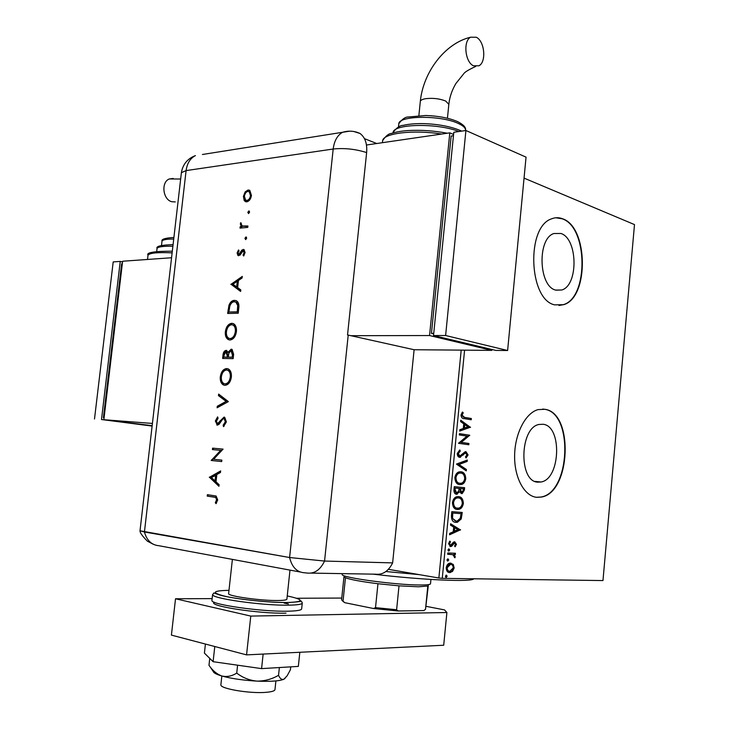 <?xml version="1.0" encoding="UTF-8"?>
<svg xmlns="http://www.w3.org/2000/svg" width="729" height="729" viewBox="0 0 729 729"><rect width="100%" height="100%" fill="white"/><g stroke="black" fill="none" stroke-linecap="round" stroke-linejoin="round"><path stroke-width="1.09" d="M537.829 482.17L541.1 481.987C560.446 478.999 562.36 426.274 543.196 424.269L538.941 424.469C519.577 427.905 518.556 481.714 537.829 482.17M555.653 290.087L561.777 289.987C578.553 285.358 577.897 238.62 560.911 233.471L553.876 233.517C537.045 238.611 538.631 286.36 555.653 290.087M554.651 304.859L563.599 304.686C589.096 297.806 588.431 227.166 562.633 218.791C558.943 217.342 555.252 217.36 551.58 218.837C525.974 226.783 528.771 299.765 554.651 304.859M558.988 305.487L563.235 304.695C588.731 297.815 588.066 227.193 562.269 218.818L555.853 217.771M536.79 497.324L541.383 497.06C570.789 492.667 574.015 412.942 544.955 409.306L538.093 409.607C525.618 412.878 514.874 433.436 514.619 455.552C514.237 477.668 524.406 496.285 536.79 497.324M536.489 497.287L541.018 497.023C570.424 492.631 573.659 412.924 544.59 409.288L542.713 409.051M388.402 569.331L438.867 578.006L461.193 350.12M453.247 564.401L454.167 567.927L452.572 571.381L449.72 572.593C447.533 572.575 446.367 570.962 446.212 567.736C446.804 564.939 448.053 563.399 449.939 563.116L453.247 564.401L452.499 564.282L453.429 567.8L454.167 567.927M447.788 552.974L455.461 553.265L455.333 554.559L454.213 554.514L455.251 556.81L454.896 557.785L452.864 554.669L447.661 554.277L447.788 552.974M456.463 544.326L455.142 546.768L454.559 545.985L455.525 544.363L454.404 543.087L451.743 546.194L450.513 546.568L448.554 543.725L449.857 541.1L450.504 541.884L449.52 543.624L450.604 545.265L453.484 542.13L454.705 541.775L456.463 544.326L455.716 544.217L454.759 546.258M451.442 515.567L451.825 511.658L462.232 512.46L461.229 518.92L457.429 522.274L455.917 522.365C452.882 522.347 451.397 520.078 451.442 515.567M454.258 486.653L464.628 487.701L464.4 490.052L462.195 493.597L459.434 491.865L456.518 494.253C454.796 494.071 453.939 492.658 453.93 490.016L454.258 486.653M456.463 464.091L467.316 460.045L467.18 461.43L458.969 464.501L466.396 469.494L466.268 470.879L456.463 464.091M459.306 434.949L459.434 433.664L469.722 435.222L461.257 442.385L468.92 443.487L468.802 444.763L458.495 443.296L466.988 436.106L459.306 434.949M464.537 417.362L471.344 418.51L471.226 419.776L464.309 418.619C462.396 418.82 461.284 417.599 460.992 414.974L462.487 412.031L463.225 412.824L462.049 415.138L464.537 417.362L463.79 417.325L471.344 418.51M464.583 350.157L442.266 578.343L602.974 580.566L634.494 224.596L524.051 178.113M470.506 427.176L459.689 431.094L459.826 429.7L463.307 428.506L463.762 423.841L460.61 421.59L460.746 420.196L470.487 427.394M457.229 453.438L459.871 449.993L460.3 451.105L458.313 453.493L459.844 456.053L465.175 451.734L465.977 451.688L468.073 454.969L466.031 457.94L465.494 456.864L467.025 454.814L465.375 453.001L459.707 457.338C458.149 457.11 457.329 455.807 457.229 453.438M460.928 471.772C463.872 472.027 465.485 474.342 465.767 478.707C465.12 482.088 463.653 484.02 461.393 484.512L459.726 484.612C456.755 484.384 455.142 482.051 454.869 477.613C455.552 474.26 457.01 472.346 459.252 471.863L460.928 471.772M458.514 496.604C461.466 496.795 463.088 499.064 463.371 503.429C462.678 506.928 461.156 508.915 458.796 509.389L457.311 509.48C454.322 509.316 452.7 507.019 452.436 502.591C453.146 499.137 454.659 497.178 456.983 496.695L458.514 496.604M460.546 529.783L449.565 534.776L449.702 533.364L453.238 531.824L453.702 527.103L450.504 525.162L450.64 523.75L460.528 530.001M448.936 548.891L449.711 550.003L448.727 551.051L447.943 549.939L448.936 548.891M447.961 558.861L448.736 559.972L447.752 561.029L446.977 559.918L447.961 558.861M446.376 575.135L447.15 576.238L446.157 577.313L445.383 576.211L446.376 575.135M442.266 578.343L438.867 578.006M470.597 418.464L470.478 419.649M462.14 412.423L463.225 412.824M462.468 412.778L461.53 414.282L462.286 414.327M461.53 414.282L461.302 415.102L462.049 415.138M461.302 415.102L463.79 417.325M469.74 427.349L459.717 430.784M460.701 420.66L469.758 427.13M464.765 424.56L464.018 424.515L463.671 428.078L468.036 426.893L464.765 424.56L464.419 428.133M459.425 433.728L469.722 435.222M468.975 435.177L469.695 435.495M468.947 435.441L460.509 442.33L461.257 442.385M460.509 442.33L468.92 443.487M468.173 443.432L468.054 444.654M459.27 450.312L460.3 451.105M459.543 451.051L457.566 453.429L458.313 453.493M457.566 453.429L459.097 455.989L459.844 456.053M465.476 451.679L467.325 454.905L468.073 454.969M467.325 454.905L465.813 457.502M465.375 453.001L465.895 452.964M464.628 452.937L463.744 453.502L464.491 453.566M463.744 453.502L462.56 454.942L463.307 455.005M462.56 454.942L459.425 457.283M466.533 460.336L466.432 461.366L467.18 461.43M466.432 461.366L458.969 464.501M458.222 464.437L466.396 469.494M465.649 469.421L465.558 470.405M460.446 471.736C463.261 472.128 464.783 474.424 465.02 478.634L465.767 478.707M465.02 478.634C464.373 482.006 462.906 483.947 460.646 484.439L459.352 484.557M460.801 473.057L458.687 473.057C456.91 473.449 455.743 474.962 455.197 477.613C455.406 481.195 456.709 483.081 459.106 483.254L461.147 483.254C462.961 482.88 464.145 481.34 464.71 478.643C464.482 475.117 463.179 473.258 460.801 473.057L459.434 473.13C457.657 473.522 456.491 475.035 455.953 477.686C456.154 481.277 457.457 483.154 459.853 483.327M455.197 477.613L455.953 477.686M463.881 487.628L463.653 489.97L461.074 493.569M457.229 494.207L456.482 494.125L458.678 491.783L459.434 491.865M459.079 488.439L454.459 487.974L454.313 489.451L455.889 492.886L456.636 492.968L458.696 491.118L459.079 488.439L455.206 488.056L455.069 489.533L456.636 492.968M463.453 488.877L459.398 488.466L460.837 492.275L461.585 492.357L463.325 490.198L463.453 488.877L460.145 488.548L461.585 492.357M459.334 489.123L460.081 489.205M459.398 488.466L460.145 488.548M454.313 489.451L455.069 489.533M454.459 487.974L455.206 488.056M458.259 496.586C460.965 497.023 462.423 499.274 462.623 503.338L463.371 503.429M462.623 503.338C461.931 506.837 460.409 508.824 458.049 509.298L456.7 509.398M458.386 497.889L456.409 497.88C454.559 498.253 453.347 499.812 452.764 502.554C452.973 506.136 454.276 507.985 456.682 508.104L458.596 508.122C460.473 507.758 461.712 506.181 462.314 503.393C462.077 499.875 460.764 498.035 458.386 497.889L457.156 497.962C455.306 498.335 454.094 499.894 453.511 502.636C453.72 506.227 455.024 508.077 457.438 508.195M452.764 502.554L453.511 502.636M461.484 512.396L460.482 518.829L461.229 518.92M460.482 518.829L456.682 522.174L455.188 522.265M455.206 522.274L455.917 522.365M451.816 517.809L456.044 521.071L457.283 520.998L460.318 518.173L461.047 513.663L452.026 512.943L451.816 517.809L455.297 520.98M461.047 513.663L452.773 513.034L452.563 517.9M452.026 512.943L452.773 513.034M459.78 529.901L449.611 534.33M450.604 524.087L459.799 529.682M454.723 527.723L453.967 527.623L453.62 531.231L458.04 529.737L454.723 527.723L454.367 531.341M454.012 542.977L454.614 543.069M453.866 542.959L453.146 543.233L453.894 543.342M453.146 543.233L450.996 546.085L451.743 546.194M450.996 546.085L449.93 546.449M449.492 541.456L450.504 541.884M449.747 541.775L448.763 543.515L449.52 543.624M448.763 543.515L450.422 545.237M454.504 541.775L455.716 544.217M448.617 548.937L449.711 550.003M448.955 549.894L448.289 550.887M454.705 553.238L454.586 554.441L455.333 554.559M453.465 554.404L454.504 556.692L455.251 556.81M454.504 556.692L454.34 557.311M451.825 554.477L447.67 554.186M447.661 558.906L448.736 559.972M447.989 559.854L447.305 560.856M453.429 567.8L451.825 571.263L452.572 571.381M451.825 571.263L448.973 572.465L449.72 572.593M450.759 563.07L452.499 564.282M449.766 564.246L450.513 564.364L449.192 564.292L446.412 567.636C446.567 570.005 447.451 571.181 449.082 571.162M449.839 571.29L453.238 567.9C453.055 565.54 452.153 564.355 450.513 564.364L447.159 567.754C447.314 570.133 448.207 571.308 449.839 571.29M446.412 567.636L447.159 567.754M446.084 575.181L447.15 576.238M446.403 576.11L445.701 577.131M385.923 571.527L419.257 574.634M473.786 578.78C472.611 582.198 423.166 580.147 373.02 574.142M424.67 609.954L423.813 610.574L425.517 609.316L427.814 586.034L418.291 586.79L399.009 585.843L377.95 583.729C361.292 581.624 350.467 579.637 345.455 577.751L343.97 576.739L341.573 599.867L344.699 602.664L342.648 601.07M342.193 574.279L342.174 574.516C340.744 577.532 396.093 585.068 420.068 584.995C427.194 585.023 430.675 584.576 430.52 583.647L430.93 579.455M399.009 585.843L396.612 609.745L398.152 610.984L373.521 608.524L344.699 602.664M423.813 610.574L398.152 610.984M373.521 608.524L375.517 607.64L396.612 609.745M377.95 583.729L375.517 607.64M345.455 577.751L343.04 601.07M425.517 609.316L428.306 585.451M275.899 680.932L274.997 689.388C275.015 690.828 272.117 691.803 266.304 692.313C250.466 693.835 220.14 688.796 220.869 684.85L220.914 684.467M289.987 570.105L286.907 599.028C286.998 599.949 283.936 600.45 277.74 600.514C260.836 600.787 228.004 596.176 228.614 593.679L228.642 593.433M212.13 598.618L175.516 598.773L250.776 616.087L446.895 612.515L444.526 609.909L426.246 606.364M341.764 598.062L296.63 598.254M175.516 598.773L171.415 635.105L246.557 654.879L443.706 645.247L446.895 612.515M250.776 616.087L246.557 654.879M299.829 652.273L298.334 666.397L261.574 668.621L263.142 654.068M261.574 668.621L213.105 661.695L214.782 646.514M213.105 661.695L204.412 653.111L205.414 644.053M290.725 666.853L290.424 669.723L287.117 675.847L283.863 679.228C281.749 679.957 279.972 678.653 278.542 675.3L279.371 667.545M278.542 675.3C271.799 679.209 264.618 681.15 257 681.114C249.482 680.394 242.73 677.724 236.734 673.095L237.59 665.194M236.734 673.095C231.94 676.148 227.011 677.123 221.935 676.02C216.978 674.234 212.649 670.671 208.977 665.313L209.742 658.378M285.003 678.435L283.863 679.228C279.526 681.077 270.568 681.706 257 681.114C243.131 680.312 231.448 678.617 221.935 676.02C216.513 674.434 213.615 672.922 213.232 671.473L210.772 667.837M353.802 131.502L359.998 133.453C365.111 137.298 367.316 143.668 366.632 152.58L347.533 334.948L414.108 349.729L392.63 562.897L324.56 561.057L392.63 562.897C388.448 571.272 382.707 575.035 375.417 574.179L311.146 573.112M348.216 335.094L324.56 561.057L289.595 557.521L140.014 530.785L181.348 173.055M300.211 572.01L158.968 545.729C151.65 545.064 146.802 540.481 144.433 531.979L140.014 530.785C139.886 532.626 142.328 536.07 147.349 541.137L153.336 544.29M248.543 213.561L247.805 212.339L248.835 210.936L249.582 212.157L248.543 213.561M245.646 239.586L244.908 238.347L245.937 236.961L246.684 238.201L245.646 239.586M230.911 284.401L242.292 276.4L242.119 277.949L238.456 280.455L237.663 287.618L240.798 289.887L240.625 291.445L230.929 284.201M229.981 339.987L228.25 339.568C226.017 338.201 225.051 335.604 225.343 331.777C226.181 326.647 228.332 323.822 231.786 323.302L233.608 323.731C235.795 325.161 236.734 327.777 236.424 331.586C235.558 336.698 233.408 339.504 229.981 339.987M224.924 385.331L223.429 384.967C221.051 383.582 220.003 380.884 220.295 376.857C221.142 371.717 223.293 368.947 226.737 368.555L228.359 368.947C230.665 370.396 231.667 373.111 231.366 377.093C230.492 382.224 228.341 384.967 224.924 385.331M226.382 421.9L223.521 426.629L223.138 425.226L225.297 421.818L224.231 418.637L222.755 419.047L219.037 424.351L217.351 425.125L215.356 421.016L217.597 416.879L218.089 418.218L216.404 421.253L217.461 423.686L224.031 417.106L224.687 417.27L226.382 421.9M209.323 477.349L220.65 470.916L220.477 472.492L216.832 474.497L216.012 481.833L219.119 484.712L218.937 486.298L209.341 477.149M289.595 557.521L144.433 531.979L186.095 170.595L181.384 172.682C182.806 164.335 187.481 158.64 195.408 155.605C190.223 158.311 187.116 163.305 186.095 170.595L333.189 149.017L289.595 557.521C291.955 567.089 296.831 572.165 304.212 572.748L307.091 573.04C314.436 573.942 320.259 569.941 324.56 561.057L289.595 557.521M214.162 497.069L207.218 496.121L207.382 494.681L216.121 496.021L217.698 499.912L216.048 503.666L215.328 502.691L216.631 499.684L215.584 497.378L207.218 496.121M221.853 460.117L221.689 461.566L211.21 460.473L220.668 450.367L212.431 449.583L212.595 448.144L223.074 449.128L213.606 459.261L221.853 460.117M228.368 401.597L217.105 407.784L217.278 406.244L226.136 401.378L218.463 395.628L218.636 394.097L228.368 401.597M233.143 358.641L222.627 358.458L222.974 355.369C223.183 352.426 224.231 350.758 226.127 350.357L228.15 352.216L231.184 349.182L232.068 349.391L233.626 354.312L233.143 358.641M238.748 308.312L238.201 313.242L227.658 313.461L228.952 305.269C230.264 302.052 232.104 300.412 234.483 300.357L236.506 300.804C238.538 302.152 239.285 304.658 238.748 308.312M237.098 252.954L238.52 249.938L239.076 250.849L238.037 252.881L238.912 254.303L241.946 250.011L244.06 249.573L245.081 252.608L243.659 255.979L243.039 255.086L244.115 252.744L243.094 250.803L240.041 255.104L237.973 255.533L237.098 252.954L237.782 253.136L238.884 250.539M247.751 227.402L240.005 228.113L240.16 226.71L241.299 226.601L240.342 223.931L240.743 222.682L242.101 225.981L247.906 225.99L247.751 227.402M244.206 200.575L243.413 196.383L245.172 191.9L248.097 189.996L249.783 190.36L251.441 195.436C250.822 199.081 249.272 201.213 246.776 201.833L244.206 200.575L244.889 200.785L244.097 196.593L243.413 196.383M376.747 143.522L364.454 138.647M207.929 496.176L208.084 494.772M216.385 503.21L215.328 502.691M216.039 502.737L217.069 500.777L216.358 500.723M217.069 500.777L217.333 499.729L216.631 499.684M217.333 499.729L216.294 497.433L214.873 497.114M210.052 477.213L220.595 471.399M219.001 485.76L210.025 477.413M215.028 480.912L215.729 480.967L216.376 475.199L211.355 477.504L215.028 480.912L215.675 475.135M221.689 461.566L211.21 460.473M211.911 460.546L211.246 460.172M211.948 460.245L221.37 450.44L220.668 450.367M213.132 449.647L213.296 448.217L212.595 448.144M213.296 448.217L223.074 449.137M224.085 426.21L223.138 425.226M223.839 425.317L225.999 421.909L225.297 421.818M225.999 421.909L224.933 418.738L223.858 418.546M217.607 425.125L216.057 421.107L215.356 421.016M216.057 421.107L217.807 417.453M218.937 422.729L219.629 422.82L218.162 423.777L217.461 423.686M219.629 422.82L220.914 420.742L220.213 420.651M220.914 420.742L224.523 417.207M217.862 407.365L217.98 406.345L217.278 406.244M217.98 406.345L226.136 401.378M226.837 401.479L218.463 395.628M219.165 395.738L219.292 394.589M224.805 385.322L224.122 385.076C221.744 383.7 220.705 380.994 220.996 376.975L220.295 376.857M220.996 376.975C221.835 371.836 223.985 369.065 227.439 368.674L226.737 368.555M225.033 383.901L225.771 384.01C228.551 383.673 230.282 381.413 230.965 377.239C231.257 373.913 230.446 371.644 228.551 370.414L227.384 370.113M226.582 369.986C223.803 370.359 222.063 372.637 221.37 376.829C221.124 380.137 221.944 382.388 223.858 383.6L225.079 383.901C227.849 383.554 229.58 381.294 230.273 377.121C230.555 373.795 229.753 371.517 227.849 370.296L226.582 369.986M230.965 377.239L230.273 377.121M225.771 384.01L225.079 383.901M223.329 358.468L223.666 355.497C223.876 352.563 224.924 350.895 226.801 350.494M226.792 350.485L226.127 350.357M231.184 349.182L231.877 349.319L228.842 352.353L228.15 352.216M233.134 355.269L232.442 355.141L231.029 350.613L228.851 353.201L228.286 357.119L232.916 357.31L233.134 355.269L232.205 350.859L231.603 350.749M228.013 356.271L227.32 356.144L225.981 351.788L224.067 355.123L223.858 357.055L227.904 357.237L227.138 352.025L226.582 351.916M227.904 357.237L227.211 357.11L227.32 356.144M223.858 357.055L227.211 357.11M232.916 357.31L232.214 357.183L232.442 355.141M228.286 357.119L232.214 357.183M229.589 339.978L228.942 339.705C226.71 338.338 225.744 335.741 226.036 331.914L225.343 331.777M226.036 331.914C226.874 326.792 229.024 323.968 232.478 323.448L231.786 323.302M232.478 323.448L232.998 323.476M229.872 338.557L230.829 338.703C233.599 338.265 235.339 335.96 236.023 331.795C236.305 328.615 235.549 326.419 233.754 325.216L232.642 324.888M231.631 324.733C228.842 325.207 227.111 327.531 226.418 331.704C226.172 334.848 226.938 337.026 228.733 338.229L230.136 338.566C232.916 338.119 234.647 335.823 235.33 331.649C235.613 328.469 234.856 326.273 233.061 325.07L231.631 324.733M236.023 331.795L235.33 331.649M230.829 338.703L230.136 338.566M228.368 313.443L229.635 305.424L228.952 305.269M229.635 305.424C230.947 302.207 232.797 300.576 235.175 300.521L234.483 300.357M235.175 300.521L235.923 300.558M238.392 305.633L237.709 305.478L235.895 302.125L234.328 301.779C232.332 301.861 230.838 303.291 229.845 306.052L228.888 312.021L237.955 311.985L238.392 305.633L236.579 302.28L235.522 301.952M228.888 312.021L237.262 311.839L237.709 305.478M237.955 311.985L237.262 311.839M231.622 284.365L242.219 277.093M240.652 291.135L231.594 284.565M236.661 286.898L237.353 287.062L237.982 281.421L237.289 281.257L232.961 284.219L236.661 286.898L237.289 281.257M239.595 254.485L240.342 254.047L239.659 253.865M240.342 254.047L242.629 250.202L241.946 250.011M242.629 250.202L243.896 249.573L243.213 249.391M243.96 255.606L243.039 255.086M243.723 255.268L244.798 252.927L244.115 252.744M244.798 252.927L243.851 250.986M237.973 255.533L238.647 255.715L237.782 253.136M245.819 239.549L244.908 238.347M245.591 238.538L246.448 237.189M240.716 228.049L240.843 226.901L240.16 226.71M240.843 226.901L241.973 226.801L241.299 226.601M241.973 226.801L241.017 224.131L240.342 223.931M241.017 224.131L241.281 223.192M247.878 226.254L242.666 226.227M248.689 213.524L247.805 212.339M248.48 212.54L249.364 211.173M244.097 196.593L245.846 192.119L245.172 191.9M245.846 192.119L248.771 190.214L248.097 189.996M248.771 190.214L249.537 190.223M246.028 201.824L244.889 200.785M246.448 200.429L247.614 200.639C249.509 200.165 250.694 198.543 251.159 195.764L249.91 191.9L249.108 191.609M247.942 191.399C246.047 191.891 244.853 193.513 244.361 196.274L245.673 200.156L246.94 200.42C248.835 199.956 250.011 198.324 250.484 195.554L249.227 191.681L247.942 191.399M251.159 195.764L250.484 195.554M247.614 200.639L246.94 200.42M173.201 178.432L169.338 178.96C160.845 182.013 162.795 199.682 171.816 201.723L175.27 201.924M171.561 257.747L122.618 261.237L103.855 419.713L152.161 425.663M103.855 419.713L152.416 423.44M103.4 417.744L104.083 417.79L103.4 417.744L121.643 263.752L122.326 263.707M152.142 425.772L101.504 419.53L120.239 261.41L122.527 261.957M152.115 426.073L101.504 419.53M94.506 418.993L113.195 261.911L120.239 261.41M476.301 37.243C484.703 41.134 486.58 62.211 478.889 65.792L473.476 65.783C465.093 62.238 462.933 40.933 470.624 37.206L476.301 37.243M366.477 145.016L449.802 132.851L429.554 335.54L350.895 335.695M491.902 349.501L491.811 350.385L429.554 335.54M453.575 134.491L449.802 132.851M453.456 135.712L451.151 136.05L431.459 333.372L433.691 333.909M491.811 350.385L414.108 349.729M433.746 333.363L431.459 333.372M433.527 335.531L495.738 350.412L507.621 350.512L526.046 157.145L465.913 130.5L453.793 132.268L433.527 335.531L445.619 335.513L507.621 350.512M465.913 130.5L445.619 335.513M463.653 489.97L464.4 490.052M461.238 514.884L461.986 514.984M451.889 514.328L452.636 514.419M452.235 544.49L452.982 544.599M449.501 554.259L450.249 554.368M211.966 600.095L211.92 600.496C210.79 604.569 261.902 611.859 287.846 611.194C297.222 611.002 301.833 610.164 301.678 608.669L302.262 603.184M286.023 613.162C259.087 613.909 207.009 605.826 214.271 602.218M228.979 590.335C211.975 590.718 210.927 592.75 225.862 596.45C241.144 599.776 270.559 602.683 287.153 602.519C304.467 601.899 304.494 599.703 287.235 595.93M288.493 605.17C262.568 605.699 211.465 598.491 212.576 594.6C214.69 592.823 211.802 592.158 218.108 594.472C226.992 597.926 266.614 602.874 287.253 602.537C305.651 601.653 299.127 600.796 301.25 601.079L302.298 602.819C302.462 604.241 297.86 605.024 288.493 605.17M288.392 603.922L284.21 603.12M366.632 152.58C355.552 149.062 344.398 147.878 333.189 149.017C334.256 140.806 337.39 135.23 342.612 132.277L349.656 131.165M202.425 154.493L342.612 132.277C348.553 130.491 354.349 130.874 359.998 133.453M223.666 355.497L222.974 355.369M228.706 310.426L228.013 310.272M238.155 310.162L237.472 310.016M241.317 252.352L240.634 252.161M245.974 226.427L245.29 226.227M172.126 252.863C157.491 252.161 149.454 252.963 148.014 255.268L147.96 255.742M172.882 246.265C163.241 246.047 157.965 246.785 157.045 248.489L156.999 248.881M173.721 239.03C166.595 239.039 162.685 239.75 162.011 241.144L161.975 241.499M475.673 66.457C468.674 69.702 464.692 72.135 463.726 73.757L455.871 83.553C451.889 90.323 449.547 97.258 448.836 104.365L445.674 101.03C439.459 98.588 432.698 97.823 425.39 98.725C422.355 99.281 420.66 100.155 420.323 101.349L420.287 101.695M465.503 130.564C465.858 128.204 463.453 125.835 458.286 123.465C441.054 115.109 399.155 115.419 398.818 123.657L398.736 124.431M441.601 134.054C413.489 129.525 383.554 133.17 382.625 140.633L382.525 141.681M458.906 131.521C437.783 122.882 393.469 123.73 393.104 132.45L393.022 132.924M534.968 481.404L541.1 481.987M555.926 290.169L561.777 289.987M460.528 457.283L459.771 457.22M461.393 484.512L460.646 484.439M459.434 473.13L458.687 473.057M462.195 493.597L461.448 493.515M458.796 509.389L458.049 509.298M457.156 497.962L456.409 497.88M457.429 522.274L456.682 522.174M454.404 543.087L453.657 542.977M450.969 546.531L450.221 546.422M448.918 551.042L448.39 550.96M447.934 561.011L447.406 560.929M450.422 572.538L449.675 572.411M449.939 564.41L449.192 564.292M446.321 577.295L445.793 577.204M342.174 574.516L342.266 573.632M220.869 684.85L221.844 675.993M228.614 593.679L232.378 559.508M211.92 600.496L212.576 594.6M215.584 497.378L216.294 497.433M224.231 418.637L224.933 418.738M216.795 424.989L217.497 425.08M223.429 384.967L224.122 385.076M227.849 370.296L228.551 370.414M226.446 351.897L227.138 352.025M231.503 350.731L232.205 350.859M228.25 339.568L228.942 339.705M233.061 325.07L233.754 325.216M235.895 302.125L236.579 302.28M243.513 250.894L244.197 251.086M245.09 201.468L245.773 201.678M249.227 191.681L249.91 191.9M180.655 179.015L169.338 178.96M147.522 259.46L148.014 255.268C146.028 252.553 154.129 251.195 172.317 251.186M156.717 251.323L157.045 248.489C155.778 246.293 161.118 245.008 173.074 244.634M161.519 245.381L162.011 241.144C161.209 239.23 165.173 238 173.903 237.444M418.874 115.574L420.323 101.349C423.194 72.198 444.872 43.312 470.624 37.206M461.639 131.12L460.537 130.609C450.604 126.463 438.247 124.13 423.485 123.602C415.639 123.465 408.923 124.039 403.356 125.324C399.929 125.388 396.512 127.757 393.104 132.45L393.059 132.915M465.549 130.108C466.095 127.457 463.471 124.632 457.675 121.643C449.1 117.998 438.466 115.947 425.763 115.492L408.267 116.995C405.333 116.904 402.189 119.128 398.818 123.657L398.481 126.974M447.278 133.216C433.946 130.737 420.97 129.844 408.349 130.537C401.561 131.001 395.902 131.967 391.364 133.443C388.621 133.626 385.714 136.022 382.625 140.633L382.415 142.693M447.442 118.244L448.836 104.365"/></g></svg>
